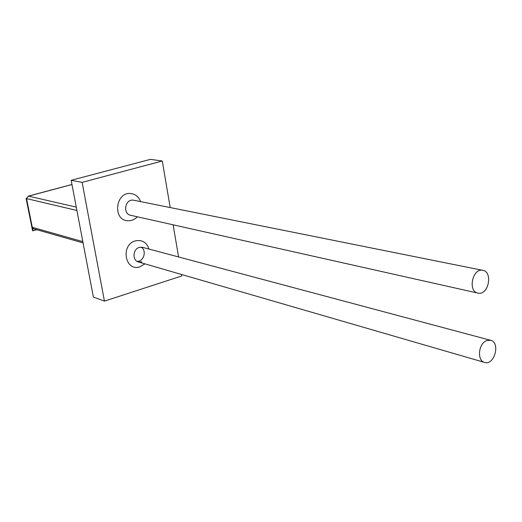 <?xml version="1.0" encoding="UTF-8"?>
<svg xmlns="http://www.w3.org/2000/svg" width="522" height="522" viewBox="0 0 522 522"><rect width="100%" height="100%" fill="white"/><g stroke="black" fill="none" stroke-linecap="round" stroke-linejoin="round"><path stroke-width="0.78" d="M131.329 215.384L130.657 215.286C122.526 213.994 125.019 198.947 133.162 200.148L133.841 200.259M140.548 201.603C138.748 196.898 135.557 194.217 130.983 193.551C115.61 191.3 112.191 220.088 127.714 220.734C131.368 220.963 134.578 219.645 137.345 216.78M141.886 261.933L138.506 261.992C132.138 260.582 132.758 249.04 139.309 247.421L142.519 247.33L490.549 340.279L486.569 340.644C478.354 343.541 476.814 360.832 484.605 362.431C494.464 365.746 500.735 342.341 490.549 340.279M137.077 261.372C143.831 261.842 147.073 250.234 141.051 247.147M149.024 249.072C146.604 242.267 142.049 239.546 135.374 240.89C120.125 244.838 125.13 272.197 140 266.788L144.894 263.851M36.951 229.758L32.573 230.744L26.1 198.49L26.922 198.275M76.91 210.47L26.531 198.595L26.929 198.484L26.531 198.595L33.01 230.874M83.083 242.919L33.636 228.812L32.292 227.311L26.531 198.595L26.1 198.49M26.961 198.693L27.013 197.59L28.488 196.115L76.271 207.136M28.142 196.239L71.977 184.534M170.198 207.56L162.296 160.998L82.124 182.367L104.439 301.122L181.806 275.942L181.558 274.487M104.439 301.122L93.379 297.07L71.168 180.299L150.388 159.367L162.296 160.998M178.583 256.961L173.121 224.799M82.124 182.367L71.168 180.299M478.811 293.24C488.957 294.421 492.859 271.577 482.706 270.324C472.469 267.884 467.562 291.596 477.976 293.129L478.811 293.24M32.292 227.311L82.835 241.634M130.657 215.286L477.78 293.083M484.52 362.405L138.506 261.992M71.964 184.494L28.325 196.115M482.706 270.324L133.652 200.22"/></g></svg>
